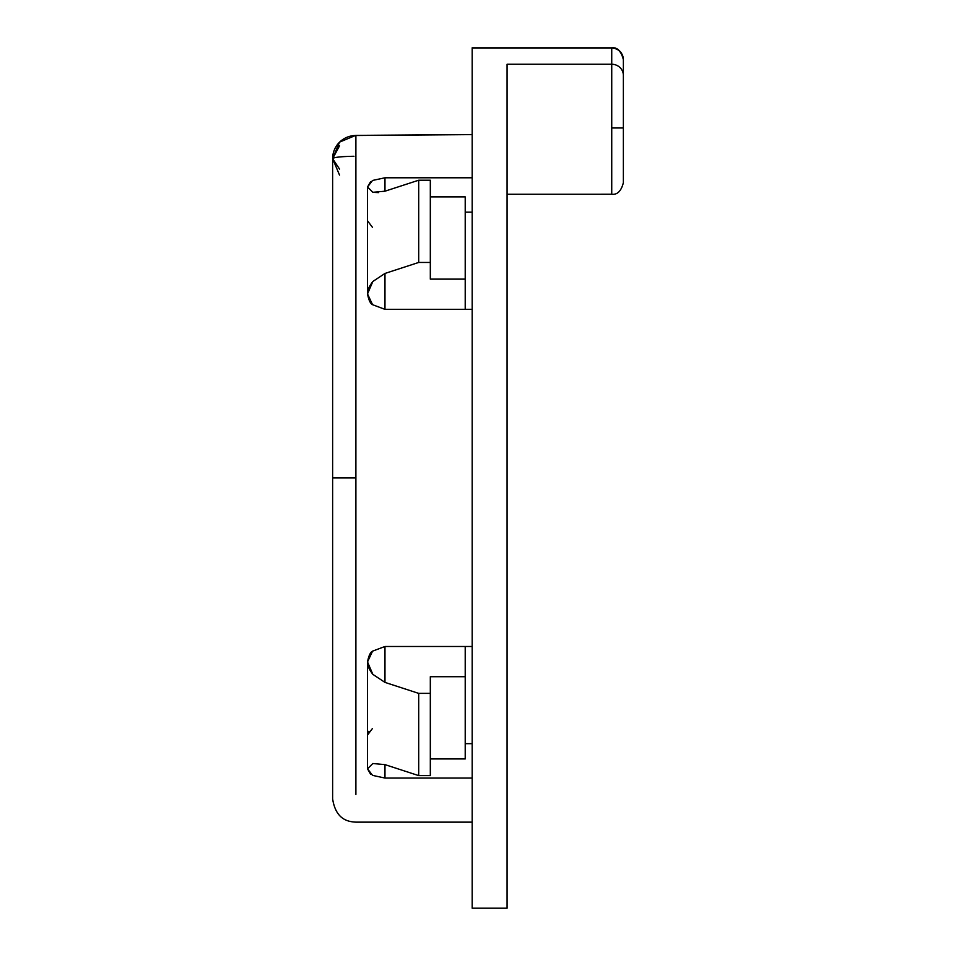 <?xml version="1.0" encoding="UTF-8"?>
<svg xmlns="http://www.w3.org/2000/svg" width="956" height="956" viewBox="0 0 956 956"><rect width="100%" height="100%" fill="white"/><g stroke="black" fill="none" stroke-linecap="round" stroke-linejoin="round"><path stroke-width="1.43" d="M339.523 145.826L332.628 158.648L339.523 142.217A23.255 23.135 0 0 1 355.895 135.513A23.255 1.936 -90.5 0 0 355.692 135.394L339.523 142.133L355.704 135.394L472.18 134.533L355.895 135.513A23.255 23.135 180 0 0 332.628 158.648C333.787 157.298 340.898 156.509 353.947 156.27C340.898 156.509 333.787 157.298 332.628 158.648L339.523 169.069L332.628 158.648L339.523 142.133L332.628 158.636L339.523 175.091M472.18 822.148L355.895 822.148C348.426 821.754 335.855 819.89 332.628 798.881L332.628 477.916L355.895 477.916L355.895 135.513L355.895 794.436L355.895 477.916L355.895 792.44L355.895 477.916L332.628 477.916L332.628 158.648M472.18 47.8L611.732 47.8C617.385 47.179 621.269 51.05 623.372 59.427L623.324 58.722L623.372 59.427C622.631 52.425 618.747 48.541 611.732 47.8L472.18 47.8L611.732 48.099L472.18 48.099L472.18 905.463M472.18 908.2L507.074 908.2L507.074 64.255L611.732 64.255L611.732 127.984L623.372 127.984L623.372 75.44A11.627 11.185 180 0 0 611.732 64.255L611.732 48.099A11.627 11.615 0 0 1 623.372 59.714L623.372 181.724M368.885 731.316L367.522 734.997M472.18 743.672L465.214 743.672L472.18 743.672M367.522 735.033L372.505 728.424M372.505 227.409L367.522 220.8M465.214 212.16L472.18 212.16L465.214 212.16M370.546 774.121L367.522 768.827L372.828 763.521L384.969 764.621L384.969 778.053L472.18 778.053L384.969 778.053L372.553 775.376L367.522 768.827L367.522 661.934L372.541 651.155L384.969 646.483L472.18 646.483L384.969 646.483L384.969 682.393L372.828 674.35L367.522 661.934L367.522 768.827L372.828 763.521L384.969 764.621L418.692 775.615L430.32 775.615L430.32 693.375L418.692 693.375L418.692 775.615L418.692 693.375L384.969 682.393L418.692 693.375L430.32 693.375L430.32 775.615L418.692 775.615L384.969 764.621L384.969 778.053L372.553 775.376M378.48 192.622L372.828 192.299L367.522 187.006L372.541 180.457L384.969 177.78L384.969 191.2L418.692 180.218L430.32 180.218L430.32 262.458L418.692 262.458L384.969 273.44L418.692 262.458L418.692 180.218L418.692 262.458L430.32 262.458L430.32 180.218L418.692 180.218L384.969 191.2L372.828 192.299L367.522 187.006L367.522 293.898L372.828 281.482L384.969 273.44L384.969 309.35L472.18 309.35L384.969 309.35L372.553 304.689L367.522 293.898L367.522 187.006L370.641 181.628M372.541 180.457L384.969 177.78L472.18 177.78L384.969 177.78L384.921 191.224M465.214 758.945L465.214 676.705L430.32 676.705L430.32 693.375L430.32 676.705L465.214 676.705L465.214 646.483L465.214 758.945L430.32 758.945L465.214 758.945M465.214 279.128L465.214 196.888L430.32 196.888L465.214 196.888L465.214 279.128L430.32 279.128L465.214 279.128L465.214 309.35L465.214 279.128M430.32 262.458L430.32 279.128L430.32 262.458M507.074 477.916L507.074 64.255L611.732 64.255A11.627 11.185 -0 0 1 623.372 75.44L623.372 59.714A11.627 11.615 180 0 0 611.732 48.099L611.732 194.247L507.074 194.271M623.372 59.714C621.269 51.337 617.385 47.453 611.732 48.075L472.18 48.075L472.18 907.818M611.732 193.793L611.732 127.984L623.372 127.984L623.372 182.62M384.969 682.393L372.828 674.35C368.849 669.045 367.08 664.91 367.522 661.934C368.693 655.756 370.366 652.171 372.541 651.155L384.969 646.483L384.969 682.393M384.969 273.44L384.969 309.35L372.553 304.689C370.366 303.673 368.693 300.076 367.522 293.898C367.08 290.923 368.849 286.788 372.828 281.482L384.969 273.44M355.895 135.513L472.18 134.605M611.732 194.271C617.385 194.893 621.269 191.021 623.372 182.644"/></g></svg>
